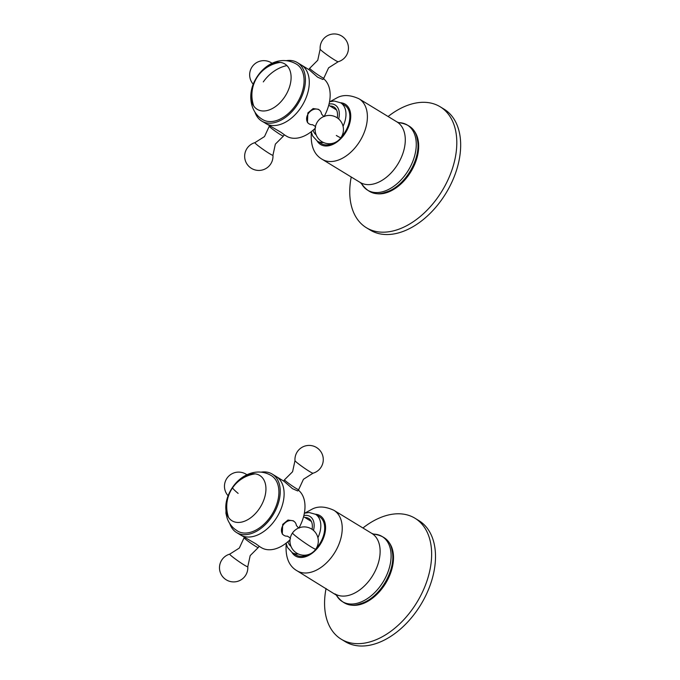 <?xml version="1.0" encoding="UTF-8"?>
<svg xmlns="http://www.w3.org/2000/svg" width="680" height="680" viewBox="0 0 680 680"><rect width="100%" height="100%" fill="white"/><g stroke="black" fill="none" stroke-linecap="round" stroke-linejoin="round"><path stroke-width="1.02" d="M341.232 639.208L345.1 641.563A70.839 45.441 -58.6 0 0 378.199 642.795A70.839 45.441 -58.6 0 0 430.95 582.904A70.839 45.441 -58.6 0 0 418.837 520.591L414.978 518.236A70.839 45.441 121.4 0 1 427.082 580.55A70.839 45.441 121.4 0 1 374.332 640.441A70.839 45.441 121.4 0 1 341.232 639.208A70.839 45.441 121.4 0 1 326.06 588.481M362.933 527.994A70.839 45.441 121.4 0 1 381.879 517.004A70.839 45.441 121.4 0 1 414.978 518.236M387.575 540.77A37.782 24.233 121.4 0 1 390.116 574.354A37.782 24.233 121.4 0 1 362.942 603.627A37.782 24.233 121.4 0 1 348.712 604.52M297.738 490.96L292.493 488.673L283.985 481.253L276.054 476.416A34.238 21.964 121.4 0 1 277.78 477.649A34.238 21.964 121.4 0 1 276.114 518.483A34.238 21.964 121.4 0 1 240.414 534.888A34.238 21.964 121.4 0 1 238.697 533.656M299.013 527.85A34.238 21.964 -58.6 0 0 298.656 490.382A34.238 21.964 -58.6 0 0 298.333 490.11M261.128 472.141A34.238 21.964 121.4 0 1 272.195 474.062L276.054 476.416A34.238 21.964 -58.6 0 1 277.78 477.649A34.238 21.964 -58.6 0 1 276.114 518.483A34.238 21.964 -58.6 0 1 240.414 534.888L255.85 543.813L259.173 546.236L258.238 547.57A8.619 0.637 34.9 0 0 258.238 547.57L250.18 555.611L247.783 566.695A11.007 0.807 -145.1 0 1 241.655 563.397A11.007 0.807 -145.1 0 1 231.531 556.053A11.007 0.807 -145.1 0 1 229.763 554.123A14.17 14.17 0 0 0 224.561 578.612A14.17 14.17 0 0 0 247.783 566.695M259.131 546.295L261.298 547.621A34.238 21.964 -58.6 0 0 290.028 539.75M287.436 536.171L287.368 536.171A8.619 6.579 -50.1 0 1 283.399 534.956L282.276 534.012L282.701 524.416L287.963 520.047L293.335 520.795L294.457 521.73A8.619 6.579 -50.1 0 1 296.361 525.436L298.197 527.553L299.438 527.994M298.673 489.608A8.619 0.637 -145.1 0 1 298.664 489.634A8.619 0.637 -145.1 0 1 293.675 486.88A8.619 0.637 -145.1 0 1 285.949 481.262A8.619 0.637 -145.1 0 1 284.529 479.765A8.619 0.637 -145.1 0 1 284.546 479.748L292.587 471.725L294.984 460.64A11.007 0.807 34.9 0 0 296.811 462.493A11.007 0.807 34.9 0 0 306.416 469.498A11.007 0.807 34.9 0 0 313.012 473.212L303.433 479.298L298.673 489.608M244.383 537.31L244.103 537.71A8.619 0.637 34.9 0 0 244.095 537.727A8.619 0.637 34.9 0 0 245.531 539.197A8.619 0.637 34.9 0 0 253.13 544.731A8.619 0.637 34.9 0 0 258.221 547.587M283.399 534.956A8.619 6.579 -50.1 0 1 283.279 524.9A8.619 6.579 -50.1 0 1 294.457 521.73M261.026 476.383A26.562 17.043 121.4 0 1 259.021 509.116A26.562 17.043 121.4 0 1 230.707 519.843A26.562 17.043 121.4 0 1 230.291 491.019A26.562 17.043 121.4 0 1 232.424 487.517A26.562 17.043 121.4 0 1 261.026 476.383M230.291 491.028L226.253 502.044L225.922 513.238L227.111 518.092C228.582 522.359 231.03 525.954 234.455 528.887L237.762 531.199A32.47 20.825 -58.6 0 0 271.464 515.236A32.47 20.825 -58.6 0 0 272.901 476.739A32.47 20.825 -58.6 0 0 271.558 475.754C257.295 467.007 240.873 474.793 232.424 487.517M272.195 474.062A34.238 21.964 121.4 0 1 273.912 475.294A34.238 21.964 121.4 0 1 272.247 516.12A34.238 21.964 121.4 0 1 236.547 532.534A34.238 21.964 121.4 0 1 234.829 531.301A34.238 21.964 121.4 0 1 229.78 523.583M366.401 227.732L370.269 230.087A70.839 45.441 -58.6 0 0 403.359 231.327A70.839 45.441 -58.6 0 0 456.118 171.428A70.839 45.441 -58.6 0 0 444.006 109.115L440.138 106.76A70.839 45.441 121.4 0 1 452.251 169.073A70.839 45.441 121.4 0 1 399.5 228.964A70.839 45.441 121.4 0 1 366.401 227.732A70.839 45.441 121.4 0 1 351.228 177.004M388.101 116.518A70.839 45.441 121.4 0 1 407.048 105.528A70.839 45.441 121.4 0 1 440.138 106.76M412.734 129.293A37.782 24.233 121.4 0 1 415.284 162.877A37.782 24.233 121.4 0 1 388.11 192.151A37.782 24.233 121.4 0 1 373.881 193.052M312.596 124.695L312.528 124.704A8.619 6.579 -50.1 0 1 308.567 123.48L307.445 122.536L307.861 112.939L313.131 108.57L318.503 109.319L319.625 110.254A8.619 6.579 -50.1 0 1 321.529 113.959L323.365 116.076L324.606 116.518M324.181 116.373A34.238 21.964 -58.6 0 0 323.493 78.642M342.363 36.533A14.17 10.821 -50.1 0 1 343.375 37.247A14.17 14.17 0 0 0 320.152 49.164A11.007 0.807 34.9 0 0 321.98 51.017A11.007 0.807 34.9 0 0 331.585 58.021A11.007 0.807 34.9 0 0 338.181 61.735L328.601 67.822L323.841 78.132A8.619 0.637 -145.1 0 1 323.833 78.157L322.898 79.492L317.653 77.197L309.153 69.776L301.223 64.94A34.238 21.964 121.4 0 1 300.365 108.366A34.238 21.964 121.4 0 1 265.582 123.411A34.238 21.964 -58.6 0 0 300.365 108.366A34.238 21.964 -58.6 0 0 301.223 64.94L297.356 62.585A34.238 21.964 121.4 0 1 296.497 106.012A34.238 21.964 121.4 0 1 261.715 121.057A34.238 21.964 121.4 0 1 254.94 112.106M284.3 134.819L286.467 136.144A34.238 21.964 -58.6 0 0 315.188 128.273M261.715 121.057L281.019 132.337L284.342 134.759L283.407 136.094A8.619 0.637 34.9 0 1 283.39 136.111L275.349 144.135L272.952 155.227A11.007 0.807 -145.1 0 1 266.824 151.92A11.007 0.807 -145.1 0 1 256.7 144.577A11.007 0.807 -145.1 0 1 254.924 142.647A14.17 14.17 0 0 0 249.73 167.135A14.17 14.17 0 0 0 272.952 155.227M308.567 123.48A8.619 6.579 -50.1 0 1 308.448 113.424A8.619 6.579 -50.1 0 1 319.625 110.254M269.552 125.834L269.272 126.233A8.619 0.637 34.9 0 0 269.263 126.251A8.619 0.637 34.9 0 0 270.691 127.721A8.619 0.637 34.9 0 0 278.29 133.255A8.619 0.637 34.9 0 0 283.39 136.111M323.833 78.157A8.619 0.637 -145.1 0 1 318.844 75.403A8.619 0.637 -145.1 0 1 311.117 69.785A8.619 0.637 -145.1 0 1 309.697 68.289A8.619 0.637 -145.1 0 1 309.714 68.281L317.755 60.248L320.152 49.164M284.189 97.639A26.562 17.043 121.4 0 1 257.065 109.233A26.562 17.043 121.4 0 1 255.45 79.552A26.562 17.043 121.4 0 1 257.593 76.041A26.562 17.043 121.4 0 1 257.873 75.633A26.562 17.043 121.4 0 1 286.186 64.915A26.562 17.043 121.4 0 1 284.189 97.639M255.45 79.552C247.613 93.058 249.322 111.987 262.93 119.722A32.47 20.825 -58.6 0 0 295.622 105.272A32.47 20.825 -58.6 0 0 296.718 64.277C281.784 55.488 266.433 63.461 257.873 75.633L257.593 76.041M286.297 60.665A34.238 21.964 121.4 0 1 297.356 62.585M323.527 142.528A22.431 14.39 121.4 0 1 317.356 141.143L321.224 143.506A22.431 14.39 -58.6 0 0 331.704 143.897A22.431 14.39 -58.6 0 0 333.447 143.131M341.445 136.884A22.431 14.39 -58.6 0 0 344.573 105.196L340.705 102.841A22.431 14.39 121.4 0 1 343.069 126.242M337.238 117.853A15.351 9.843 -58.6 0 0 333.923 106.998A15.351 9.843 -58.6 0 0 330.08 106.037M298.358 554.005A22.431 14.39 121.4 0 1 292.188 552.619L296.055 554.982A22.431 14.39 -58.6 0 0 306.536 555.373A22.431 14.39 -58.6 0 0 308.278 554.608M316.276 548.361A22.431 14.39 -58.6 0 0 319.404 516.673L315.537 514.31A22.431 14.39 121.4 0 1 317.9 537.718M312.069 529.329A15.351 9.843 -58.6 0 0 308.762 518.475A15.351 9.843 -58.6 0 0 304.912 517.514M238.127 493.399A33.056 2.431 -145.1 0 1 232.671 487.679A33.056 33.056 0 0 0 228.574 517.48M317.203 448.01A14.17 10.821 -50.1 0 1 318.206 448.723A14.17 14.17 0 0 0 294.984 460.64M295.57 529.779A11.007 8.406 129.9 0 0 292.502 532.976A11.007 8.406 129.9 0 0 291.507 534.625A14.17 14.17 0 0 0 296.846 553.214A14.17 14.17 0 0 0 313.947 530.842A14.17 14.17 0 0 0 295.57 529.779M315.75 549.168A14.17 1.045 34.9 0 1 311.151 546.933A14.17 1.045 -145.1 0 1 298.775 538.483A14.17 1.045 -145.1 0 1 292.502 532.976M263.296 81.923A33.056 25.245 -50.1 0 1 286.935 65.594M317.671 121.499A11.007 8.406 129.9 0 0 316.676 123.148A14.17 14.17 0 0 0 322.014 141.737A14.17 14.17 0 0 0 339.116 119.374A14.17 14.17 0 0 0 320.731 118.303A11.007 8.406 129.9 0 0 317.671 121.499M336.32 135.456A14.17 1.045 34.9 0 0 340.918 137.691M385.416 190.833A38.148 24.471 121.4 0 1 361.573 183.719L360.085 182.401A35.419 22.721 -58.6 0 0 376.635 183.022A35.419 22.721 -58.6 0 0 403.01 153.077A35.419 22.721 -58.6 0 0 396.958 121.916L398.82 122.638A38.148 24.471 121.4 0 1 415.454 152.405A38.148 24.471 121.4 0 1 385.416 190.833M329.638 101.838L337.714 97.444C343.613 94.537 350.736 94.996 359.065 98.821A35.419 22.721 121.4 0 1 365.118 129.974A35.419 22.721 121.4 0 1 338.742 159.928A35.419 22.721 121.4 0 1 322.192 159.307L360.085 182.401M340.527 102.731A23.613 15.147 121.4 0 1 350.157 121.524A23.613 15.147 121.4 0 1 331.636 144.925A23.613 15.147 121.4 0 1 317.177 141.041M329.026 104.066A17.705 11.364 121.4 0 1 338.657 118.949M316.14 134.835A17.705 11.364 121.4 0 1 313.089 130.203M304.478 513.315L312.545 508.921C318.452 506.013 325.567 506.473 333.897 510.298A35.419 22.721 121.4 0 1 339.957 541.45A35.419 22.721 121.4 0 1 313.574 571.395A35.419 22.721 121.4 0 1 297.032 570.784L336.387 595.17C342.745 604.104 350.387 607.078 359.295 604.078L362.185 603.152C380.757 596.734 396.661 568.769 392.028 550.384C390.609 541.093 384.464 535.662 373.609 534.106L373.651 534.115A38.148 24.471 121.4 0 1 390.295 563.873A38.148 24.471 121.4 0 1 360.247 602.31A38.148 24.471 121.4 0 1 336.404 595.196M334.925 593.878A35.419 22.721 -58.6 0 0 351.466 594.498A35.419 22.721 -58.6 0 0 377.85 564.553A35.419 22.721 -58.6 0 0 371.79 533.392L373.651 534.115M315.367 514.207A23.613 15.147 121.4 0 1 324.989 533.001A23.613 15.147 121.4 0 1 306.476 556.402A23.613 15.147 121.4 0 1 292.017 552.517M303.858 515.534A17.705 11.364 121.4 0 1 313.488 530.425M290.972 546.312A17.705 11.364 121.4 0 1 287.929 541.679M255.153 473.866A33.056 33.056 0 0 0 232.671 487.679M297.729 490.969L298.664 489.634M283.637 481.04L284.529 479.765M313.012 473.212A14.17 14.17 0 0 0 318.206 448.723M288.822 540.889L289.977 541.594M303.569 516.689L311.38 521.458M244.095 537.727L239.334 548.046L229.763 554.123M287.368 536.171L289.782 537.608L290.445 538.747M246.917 474.776A14.17 14.17 0 0 0 228.098 495.745M240.414 534.888L236.547 532.534M280.322 62.39A33.056 33.056 0 0 0 253.733 106.003M312.528 124.704L314.95 126.131L315.605 127.27M313.981 129.412L315.137 130.118M328.729 105.222L336.549 109.981M272.076 63.299A14.17 14.17 0 0 0 253.266 84.269M269.263 126.251L264.503 136.569L254.924 142.647M308.805 69.564L309.697 68.289M338.181 61.735A14.17 14.17 0 0 0 343.375 37.247M398.82 122.638L398.777 122.63C409.632 124.185 415.769 129.617 417.197 138.907C421.829 157.293 405.926 185.257 387.345 191.675L384.464 192.601C375.547 195.602 367.914 192.627 361.556 183.694L361.582 183.727M359.065 98.821L396.958 121.916M311.398 131.767C310.335 145.409 313.93 154.589 322.192 159.307M311.245 131.716L312.681 136.017L317.356 141.143M329.528 101.728L334.33 101.031L340.705 102.841M333.897 510.298L371.79 533.392M286.238 543.244C285.166 556.886 288.762 566.066 297.032 570.784M286.084 543.192L287.512 547.494L292.188 552.619M304.359 513.204L309.162 512.508L315.537 514.31"/></g></svg>
